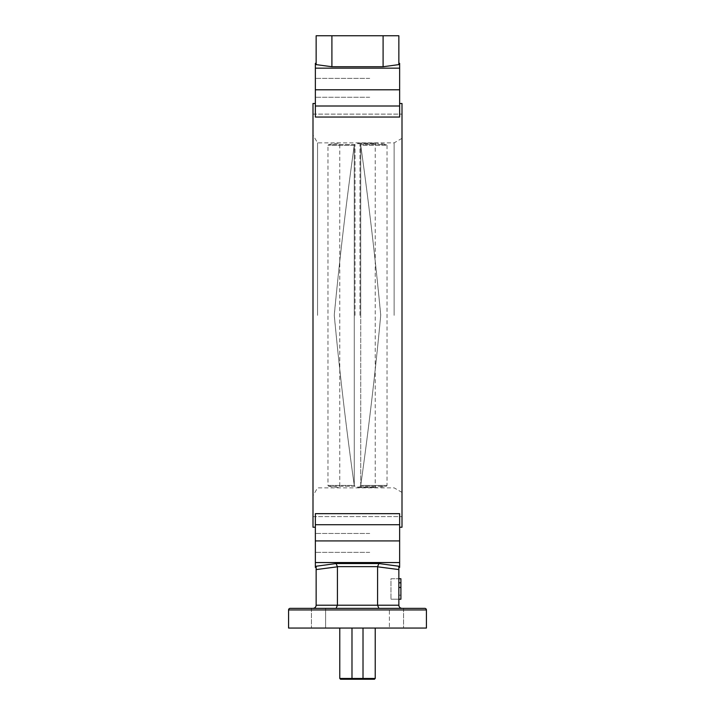 <?xml version="1.0" encoding="UTF-8"?>
<svg xmlns="http://www.w3.org/2000/svg" width="715" height="715" viewBox="0 0 715 715"><rect width="100%" height="100%" fill="white"/><g stroke="black" fill="none" stroke-linecap="round" stroke-linejoin="round"><path stroke-width="0.54" stroke-dasharray="3.58 2.68" d="M399.64 87.811L399.64 97.267L399.64 87.811M399.64 542.908L399.64 552.364L399.64 542.908M315.36 87.811L315.36 97.267L315.36 87.811M315.36 542.908L315.36 552.364L315.36 542.908M402 527.232L402 103.487M313 527.232L313 103.487M403.573 608.367L403.573 628.056L389.398 628.056L403.573 628.056L389.398 628.056L403.573 628.056L403.573 608.367L389.398 608.367L389.398 628.056L389.398 608.367L403.573 608.367L389.398 608.367M402 608.367C400.105 608.161 399.05 607.115 398.854 605.212L398.854 566.235L378.887 563.545L377.583 566.807L377.583 605.212L378.887 608.367L402 608.367L313 608.367L325.602 608.367L325.602 628.056L311.427 628.056L325.602 628.056L311.427 628.056L325.602 628.056L325.602 608.367L311.427 608.367L311.427 628.056L311.427 608.367L325.602 608.367L311.427 608.367M315.36 513.665L315.36 527.232L315.36 513.665L315.36 524.721L399.64 524.721L399.64 513.665L399.64 527.232L399.64 513.665L315.36 513.665M336.113 608.367L337.417 605.212L337.409 566.646L377.592 566.646M316.146 567.406L316.146 605.212C315.95 607.115 314.895 608.161 313 608.367M316.146 569.578L337.417 566.807M377.583 566.807L398.854 569.578M315.36 105.999L315.36 117.054L315.36 103.487L315.36 117.054L399.64 117.054L399.64 103.487L399.64 117.054L399.64 105.999L315.36 105.999L315.36 63.313M399.64 105.999L399.64 63.313M331.903 35.75L316.146 35.75L316.146 64.618L316.146 63.313L316.146 64.618L331.903 66.736L331.903 35.75L383.097 35.75L383.097 66.736L331.903 66.736M383.097 66.736L398.854 64.618L398.854 35.75L383.097 35.75M315.36 567.406L315.36 524.721M399.64 567.406L399.64 524.721M378.887 563.545L336.113 563.545L316.146 566.235M402 315.36L402 516.605L402 315.36M313 315.36L313 516.605L313 315.36M288.583 628.056L426.417 628.056M336.113 563.545L337.409 566.646M340.563 679.25L374.437 679.25M375.223 678.464L339.777 678.464M362.228 679.25L363.014 678.464L363.014 628.056L339.777 628.056L363.014 628.056M352.772 679.25L351.986 678.464L351.986 628.056M317.549 315.36L317.549 142.866L317.549 315.36M394.126 315.36L394.126 142.866L394.126 315.36M355.033 315.36L355.033 144.502L355.033 315.36M354.265 145.279L355.033 144.502L354.265 145.279C346.319 201.979 339.652 258.544 334.262 315.002C339.58 371.711 346.248 428.517 354.265 485.422C346.292 428.696 339.625 372.015 334.262 315.36C339.625 258.723 346.283 202.032 354.265 145.297L354.265 315.36L354.265 145.297L327.962 145.279L354.265 145.279M359.967 315.36L359.967 144.502L359.967 315.36M360.735 145.279L359.967 144.502L386.377 144.502L359.967 144.502L360.735 145.279C368.681 201.979 375.348 258.544 380.738 315.002C375.42 371.711 368.752 428.517 360.735 485.422C368.708 428.696 375.375 372.015 380.738 315.36C375.375 258.723 368.717 202.032 360.735 145.297L360.735 315.36L360.735 145.297L387.038 145.279L360.735 145.279M357.5 143.072L376.001 143.072L357.5 143.072M357.5 143.706L375.223 143.706L357.5 143.706M357.5 487.648L376.001 487.648L357.5 487.648M357.5 487.013L375.223 487.013L357.5 487.013M354.265 485.422L355.033 486.218L354.265 485.44L354.265 315.36L354.265 485.422L327.962 485.44L354.265 485.44M360.735 485.422L360.735 315.36L360.735 485.422L387.038 485.44L360.735 485.44L359.967 486.218L360.735 485.44M398.854 599.206L398.854 578.73L398.854 599.206L398.854 587.435L398.854 599.206L390.971 599.206L400.901 599.206L400.901 578.73L398.854 578.73L398.854 582.814L398.854 578.73L398.854 582.814L398.854 578.73L390.971 578.73L390.971 599.206L390.971 578.73L400.901 578.73L398.854 578.73L400.901 578.73L400.901 599.206L398.854 599.206L400.901 599.206L400.901 578.73L400.901 582.814L400.901 578.73L398.854 578.739M400.901 587.435L400.901 595.166L400.901 587.435L398.854 587.435L398.854 595.166L398.854 587.435L400.901 587.435L398.854 587.435M400.901 582.814L398.854 582.814M400.901 595.166L398.854 595.166M398.854 605.212L316.146 605.212M399.64 68.166L315.36 68.166M399.64 562.553L315.36 562.553M399.64 89.795L315.36 89.795M399.64 540.924L315.36 540.924M288.583 609.94L426.417 609.94M355.033 486.218L328.623 486.218L355.033 486.218M359.967 486.218L386.377 486.218L359.967 486.218M355.033 144.502L328.623 144.502L355.033 144.502M369.709 78.364L315.36 78.364L369.709 78.364M369.709 533.462L315.36 533.462L369.709 533.462M313 114.123L402 114.123L313 114.123M369.709 97.267L315.36 97.267L369.709 97.267M369.709 552.364L315.36 552.364L369.709 552.364M313 516.605L402 516.605L313 516.605M402 138.326L394.126 142.866L317.549 142.866L313 134.992M402 492.403L394.126 487.853L317.549 487.853L313 495.727M375.223 143.706L376.001 143.072A173.28 173.28 0 0 1 386.377 144.502L387.038 145.279L387.038 485.44L386.377 486.218A173.28 173.28 0 0 1 376.001 487.648L375.223 487.013L375.223 143.706M328.623 486.218A173.28 173.28 0 0 0 338.999 487.648L339.777 487.013L339.777 143.706L338.999 143.072A173.28 173.28 0 0 0 328.623 144.502L327.962 145.279L327.962 485.44L328.623 486.218"/><path stroke-width="1.07" d="M290.156 608.367L424.844 608.367A1.573 1.573 0 0 1 426.417 609.94L426.417 628.056L288.583 628.056L288.583 609.94A1.573 1.573 0 0 1 290.156 608.367L311.427 608.367M399.64 103.487L402 103.487L402 527.232L399.64 527.232M315.36 103.487L313 103.487L313 527.232L315.36 527.232M313 608.367C314.895 608.161 315.95 607.115 316.146 605.212L316.146 566.235L336.113 563.545L378.887 563.545L398.854 566.235L398.854 605.212C399.05 607.115 400.105 608.161 402 608.367M316.146 566.235L316.146 567.406L315.36 567.406L315.36 513.665L399.64 513.665L399.64 567.406L398.854 567.406M336.113 563.545L337.417 566.807L337.417 605.212L336.113 608.367L325.602 608.367L336.113 608.367M316.146 605.212L377.583 605.212L377.592 566.646L337.409 566.646M398.854 569.578L377.583 566.807M337.417 566.807L316.146 569.578M316.146 63.313L315.36 63.313L315.36 105.999L399.64 105.999L399.64 117.054L315.36 117.054L315.36 105.999M398.854 63.313L399.64 63.313L399.64 105.999M331.903 66.736L383.097 66.736L383.097 35.75L331.903 35.75L331.903 66.736L316.146 64.618L316.146 35.75L331.903 35.75M383.097 35.75L398.854 35.75L398.854 64.618L383.097 66.736M424.844 608.367L403.573 608.367M389.398 608.367L378.887 608.367L377.583 605.212L398.854 605.212M378.887 563.545L377.592 566.646M352.772 679.25L351.986 678.464L375.223 678.464L374.437 679.25L340.563 679.25L339.777 678.464L351.986 678.464L351.986 628.056M362.228 679.25L363.014 678.464L363.014 628.056M398.854 578.73L400.901 578.73L400.901 587.435L398.854 587.435M400.901 582.814L398.854 582.814M400.901 587.435L400.901 599.206L398.854 599.206M426.417 609.94L288.583 609.94M399.64 68.166L315.36 68.166M399.64 562.553L315.36 562.553M399.64 89.795L315.36 89.795M399.64 524.721L315.36 524.721M399.64 540.924L315.36 540.924M375.223 678.464L375.223 628.056M339.777 678.464L339.777 628.056"/></g></svg>
